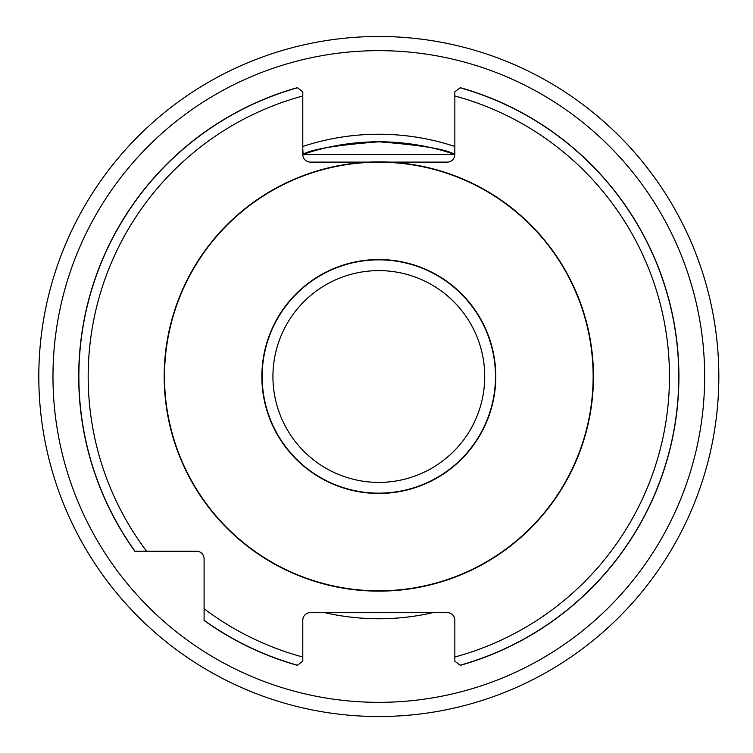 <?xml version="1.0" encoding="UTF-8"?>
<svg xmlns="http://www.w3.org/2000/svg" width="753" height="753" viewBox="0 0 753 753"><rect width="100%" height="100%" fill="white"/><g stroke="black" fill="none" stroke-linecap="round" stroke-linejoin="round"><path stroke-width="1.13" d="M388.887 162.102A214.633 214.633 0 0 0 368.754 162.102L310.34 162.102A7.558 7.558 0 0 1 302.791 154.544L302.791 91.791L297.331 87.668A300.108 300.108 0 0 0 134.825 551.224L196.533 551.224A7.558 7.558 0 0 1 204.091 558.782L204.091 620.5A300.108 300.108 0 0 0 297.331 665.332L302.791 661.209L302.791 620.171A7.558 7.558 0 0 1 310.34 612.622L447.291 612.622A7.558 7.558 0 0 1 454.85 620.171L454.85 661.209L460.299 665.332A300.108 300.108 0 0 0 460.299 87.668L454.85 91.791L454.85 154.544A7.558 7.558 0 0 1 447.291 162.102L388.887 162.102A214.633 214.633 0 0 1 562.999 486.711A214.633 214.633 0 0 1 194.641 486.711A214.633 214.633 0 0 1 368.754 162.102M388.868 162.422A214.313 214.313 0 0 0 164.502 376.5A214.313 214.313 0 0 0 378.815 590.813A214.313 214.313 0 0 0 593.138 376.5A214.313 214.313 0 0 0 388.868 162.422M38.808 376.5A340.008 340.008 0 0 1 548.824 82.039A340.008 340.008 0 0 1 548.824 670.961A340.008 340.008 0 0 1 38.808 376.5M146.562 551.224A290.639 290.639 0 0 1 302.791 95.979L302.791 91.791M302.791 661.209L302.791 657.021A290.639 290.639 0 0 1 204.091 608.753M52.974 376.5A325.842 325.842 0 0 0 541.736 658.687A325.842 325.842 0 0 0 541.736 94.313A325.842 325.842 0 0 0 52.974 376.5M454.85 91.791L454.85 95.979A290.639 290.639 0 0 1 454.85 657.021L454.85 661.209M302.791 149.254L303.12 154.337C310.688 149.386 335.904 145.197 378.787 141.799C421.708 145.197 446.943 149.376 454.52 154.337L454.85 149.254M454.52 154.337A234.701 234.701 0 0 0 303.12 154.337A234.701 234.701 0 0 1 454.52 154.337M495.785 376.5A116.969 116.969 0 0 0 320.336 275.203A116.969 116.969 0 0 0 320.336 477.797A116.969 116.969 0 0 0 495.785 376.5M297.501 87.79A299.939 299.939 0 0 0 135.022 551.224M204.091 620.293A299.939 299.939 0 0 0 297.501 665.21M454.85 146.477A242.259 242.259 0 0 0 302.791 146.477M324.628 612.622A242.259 242.259 0 0 0 433.013 612.622M460.139 665.21A299.939 299.939 0 0 0 460.139 87.79M302.791 154.544L454.85 154.544M484.716 376.5A105.9 105.9 0 0 1 325.87 468.206A105.9 105.9 0 0 1 325.87 284.794A105.9 105.9 0 0 1 484.716 376.5M495.474 376.5A116.659 116.659 0 0 0 320.486 275.476A116.659 116.659 0 0 0 320.486 477.524A116.659 116.659 0 0 0 495.474 376.5"/></g></svg>
